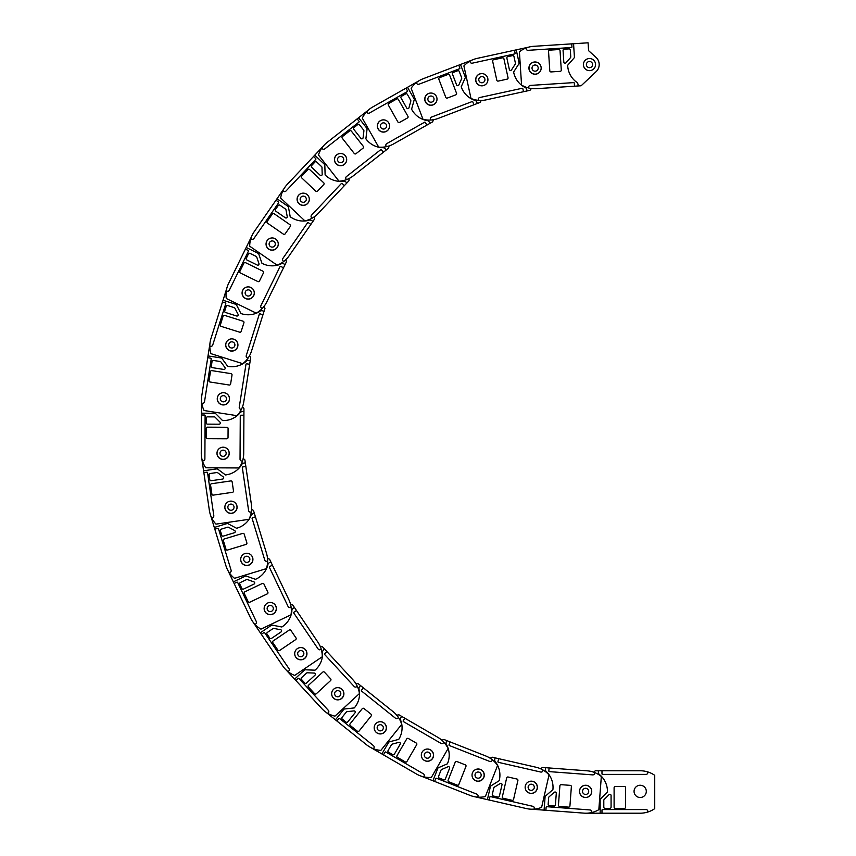 <?xml version="1.0" encoding="UTF-8"?>
<svg xmlns="http://www.w3.org/2000/svg" width="856" height="856" viewBox="0 0 856 856"><rect width="100%" height="100%" fill="white"/><g stroke="black" fill="none" stroke-linecap="round" stroke-linejoin="round"><path stroke-width="1.28" d="M595.316 770.764L593.625 772.166L595.316 770.764L598.344 770.764L598.344 771.973A3.392 3.392 0 0 0 600.163 775.108A21.828 21.828 0 0 1 607.428 792.11L600.163 799.376L600.163 813.2L586.617 813.2M598.344 770.764L640.181 770.764A25.466 25.466 0 0 1 654.733 775.333L654.733 808.631A25.466 25.466 0 0 1 647.821 812.023L647.821 811.381A1.819 1.819 0 0 0 646.002 809.562L602.592 809.562A0.61 0.61 0 0 0 601.982 810.172L601.982 813.2L600.163 813.2M647.821 812.023A25.466 25.466 0 0 1 640.181 813.2L601.982 813.2M601.982 770.764L601.982 773.792A0.61 0.61 0 0 0 602.592 774.402L646.002 774.402A1.819 1.819 0 0 0 647.821 772.583L647.821 771.941M605.021 808.353A1.209 1.209 0 0 1 603.801 807.133L603.801 800.36A1.209 1.209 0 0 1 604.154 799.504L609.012 794.657A1.209 1.209 0 0 1 611.077 795.513L611.077 807.133A1.209 1.209 0 0 1 609.868 808.353L605.021 808.353M615.325 808.353A1.209 1.209 0 0 1 614.105 807.133L614.105 787.734A1.209 1.209 0 0 1 615.325 786.525L624.42 786.525A1.209 1.209 0 0 1 625.629 787.734L625.629 807.133A1.209 1.209 0 0 1 624.42 808.353L615.325 808.353M640.181 785.252A6.12 6.12 0 0 1 646.301 791.372A6.12 6.12 0 0 1 640.181 797.503A6.12 6.12 0 0 1 634.061 791.372A6.12 6.12 0 0 1 640.181 785.252M588.703 791.372A3.092 3.092 0 0 1 585.622 794.464A3.092 3.092 0 0 1 582.529 791.372A3.092 3.092 0 0 1 585.622 788.28A3.092 3.092 0 0 1 588.703 791.372M591.678 791.372A6.067 6.067 0 0 0 585.622 785.316A6.067 6.067 0 0 0 579.555 791.372A6.067 6.067 0 0 0 585.622 797.439A6.067 6.067 0 0 0 591.678 791.372M542.426 767.458L540.575 768.763L542.426 767.458L545.454 767.682L545.358 768.891A3.392 3.392 0 0 0 546.941 772.155A21.828 21.828 0 0 1 552.901 789.66L545.122 796.358L544.084 810.14L531.619 809.198M545.454 767.682L587.163 770.817A25.466 25.466 0 0 1 601.329 776.467L598.836 809.68A25.466 25.466 0 0 1 591.689 812.547L591.731 811.895A1.819 1.819 0 0 0 590.052 809.947L546.77 806.694A0.61 0.61 0 0 0 546.117 807.251L545.893 810.279L544.084 810.14M591.689 812.547A25.466 25.466 0 0 1 583.985 813.136L545.893 810.279M549.081 767.96L548.846 770.978A0.61 0.61 0 0 0 549.413 771.63L592.694 774.883A1.819 1.819 0 0 0 594.642 773.203L594.695 772.561M549.285 805.667A1.209 1.209 0 0 1 548.161 804.362L548.675 797.61A1.209 1.209 0 0 1 549.092 796.786L554.292 792.314A1.209 1.209 0 0 1 556.293 793.319L555.416 804.908A1.209 1.209 0 0 1 554.121 806.031L549.285 805.667M559.557 806.438A1.209 1.209 0 0 1 558.444 805.143L559.899 785.797A1.209 1.209 0 0 1 561.194 784.674L570.267 785.359A1.209 1.209 0 0 1 571.38 786.653L569.925 805.999A1.209 1.209 0 0 1 568.63 807.122L559.557 806.438M586.071 785.273A6.12 6.12 0 0 1 591.721 791.832A6.12 6.12 0 0 1 585.162 797.482A6.12 6.12 0 0 1 579.512 790.912A6.12 6.12 0 0 1 586.071 785.273M534.294 787.52A3.092 3.092 0 0 1 530.977 790.366A3.092 3.092 0 0 1 528.131 787.049A3.092 3.092 0 0 1 531.437 784.203A3.092 3.092 0 0 1 534.294 787.52M537.258 787.734A6.067 6.067 0 0 0 531.662 781.239A6.067 6.067 0 0 0 525.167 786.825A6.067 6.067 0 0 0 530.752 793.33A6.067 6.067 0 0 0 537.258 787.734M492.147 757.186L490.124 758.202L492.147 757.186L495.1 757.86L494.832 759.037A3.392 3.392 0 0 0 495.902 762.503A21.828 21.828 0 0 1 499.187 780.704L490.488 786.161L487.396 799.632L475.219 796.84M495.1 757.86L535.877 767.201A25.466 25.466 0 0 1 549.038 774.894L541.602 807.358A25.466 25.466 0 0 1 534.112 809.123L534.251 808.492A1.819 1.819 0 0 0 532.892 806.32L490.574 796.626A0.61 0.61 0 0 0 489.846 797.086L489.172 800.039L487.396 799.632M534.112 809.123A25.466 25.466 0 0 1 526.397 808.567L489.172 800.039M498.652 758.673L497.967 761.626A0.61 0.61 0 0 0 498.427 762.354L540.735 772.037A1.819 1.819 0 0 0 542.918 770.678L543.057 770.047M493.206 795.984A1.209 1.209 0 0 1 492.296 794.529L493.816 787.927A1.209 1.209 0 0 1 494.351 787.178L500.161 783.529A1.209 1.209 0 0 1 501.99 784.824L499.39 796.155A1.209 1.209 0 0 1 497.935 797.064L493.206 795.984M503.253 798.284A1.209 1.209 0 0 1 502.344 796.829L506.677 777.922A1.209 1.209 0 0 1 508.132 777.013L516.992 779.046A1.209 1.209 0 0 1 517.901 780.49L513.568 799.408A1.209 1.209 0 0 1 512.123 800.317L503.253 798.284M532.646 781.325A6.12 6.12 0 0 1 537.247 788.654A6.12 6.12 0 0 1 529.907 793.255A6.12 6.12 0 0 1 525.306 785.926A6.12 6.12 0 0 1 532.646 781.325M481.104 775.803A3.092 3.092 0 0 1 477.402 778.125A3.092 3.092 0 0 1 475.08 774.423A3.092 3.092 0 0 1 478.782 772.091A3.092 3.092 0 0 1 481.104 775.803M484.004 776.467A6.067 6.067 0 0 0 479.446 769.202A6.067 6.067 0 0 0 472.18 773.76A6.067 6.067 0 0 0 476.739 781.014A6.067 6.067 0 0 0 484.004 776.467M443.964 739.498L441.814 740.205L443.964 739.498L446.789 740.611L446.34 741.745A3.392 3.392 0 0 0 446.885 745.319A21.828 21.828 0 0 1 447.41 763.809L437.994 767.907L432.933 780.768L421.302 776.189M446.789 740.611L485.705 755.944A25.466 25.466 0 0 1 497.571 765.521L485.363 796.519A25.466 25.466 0 0 1 477.691 797.139L477.926 796.54A1.819 1.819 0 0 0 476.899 794.175L436.517 778.265A0.61 0.61 0 0 0 435.736 778.607L434.623 781.432L432.933 780.768M477.691 797.139A25.466 25.466 0 0 1 470.158 795.427L434.623 781.432M450.17 741.949L449.058 744.763A0.61 0.61 0 0 0 449.4 745.555L489.793 761.466A1.819 1.819 0 0 0 492.147 760.438L492.382 759.839M439.214 778.029A1.209 1.209 0 0 1 438.54 776.456L441.011 770.154A1.209 1.209 0 0 1 441.664 769.49L447.956 766.751A1.209 1.209 0 0 1 449.56 768.313L445.302 779.12A1.209 1.209 0 0 1 443.729 779.805L439.214 778.029M448.812 781.806A1.209 1.209 0 0 1 448.127 780.233L455.232 762.182A1.209 1.209 0 0 1 456.804 761.498L465.268 764.836A1.209 1.209 0 0 1 465.953 766.409L458.837 784.46A1.209 1.209 0 0 1 457.265 785.145L448.812 781.806M480.398 769.426A6.12 6.12 0 0 1 483.854 777.366A6.12 6.12 0 0 1 475.915 780.822A6.12 6.12 0 0 1 472.459 772.882A6.12 6.12 0 0 1 480.398 769.426M430.268 756.255A3.092 3.092 0 0 1 426.256 757.999A3.092 3.092 0 0 1 424.512 753.997A3.092 3.092 0 0 1 428.524 752.253A3.092 3.092 0 0 1 430.268 756.255M433.029 757.346A6.067 6.067 0 0 0 429.616 749.482A6.067 6.067 0 0 0 421.751 752.906A6.067 6.067 0 0 0 425.165 760.77A6.067 6.067 0 0 0 433.029 757.346M398.971 714.824L396.735 715.188L398.971 714.824L401.603 716.344L400.993 717.392A3.392 3.392 0 0 0 400.993 721.009A21.828 21.828 0 0 1 398.746 739.37L388.817 742.002L381.894 753.965L371.087 747.705M401.603 716.344L437.791 737.316A25.466 25.466 0 0 1 448.084 748.561L431.381 777.376A25.466 25.466 0 0 1 423.699 776.852L424.03 776.285A1.819 1.819 0 0 0 423.367 773.803L385.81 752.039A0.61 0.61 0 0 0 384.986 752.253L383.467 754.874L381.894 753.965M423.699 776.852A25.466 25.466 0 0 1 416.508 774.027L383.467 754.874M404.749 718.163L403.23 720.784A0.61 0.61 0 0 0 403.444 721.619L441 743.383A1.819 1.819 0 0 0 443.483 742.719L443.804 742.163M388.517 752.199A1.209 1.209 0 0 1 388.078 750.541L391.47 744.688A1.209 1.209 0 0 1 392.209 744.121L398.843 742.355A1.209 1.209 0 0 1 400.201 744.142L394.37 754.19A1.209 1.209 0 0 1 392.711 754.639L388.517 752.199M397.43 757.367A1.209 1.209 0 0 1 396.991 755.709L406.718 738.931A1.209 1.209 0 0 1 408.376 738.493L416.251 743.051A1.209 1.209 0 0 1 416.69 744.709L406.953 761.487A1.209 1.209 0 0 1 405.305 761.936L397.43 757.367M430.525 749.856A6.12 6.12 0 0 1 432.751 758.223A6.12 6.12 0 0 1 424.383 760.449A6.12 6.12 0 0 1 422.158 752.082A6.12 6.12 0 0 1 430.525 749.856M382.921 729.333A3.092 3.092 0 0 1 378.694 730.457A3.092 3.092 0 0 1 377.571 726.241A3.092 3.092 0 0 1 381.797 725.118A3.092 3.092 0 0 1 382.921 729.333M385.489 730.831A6.067 6.067 0 0 0 383.285 722.539A6.067 6.067 0 0 0 375.003 724.743A6.067 6.067 0 0 0 377.207 733.036A6.067 6.067 0 0 0 385.489 730.831M358.183 683.687L355.914 683.719L358.183 683.687L360.547 685.581L359.788 686.523A3.392 3.392 0 0 0 359.252 690.107A21.828 21.828 0 0 1 354.288 707.923L344.069 709.046L335.434 719.832L325.687 712.021M360.547 685.581L393.193 711.732A25.466 25.466 0 0 1 401.689 724.39L380.867 750.391A25.466 25.466 0 0 1 373.355 748.711L373.762 748.208A1.819 1.819 0 0 0 373.473 745.651L339.597 718.516A0.61 0.61 0 0 0 338.751 718.612L336.847 720.977L335.434 719.832M373.355 748.711A25.466 25.466 0 0 1 366.657 744.848L336.847 720.977M363.383 687.85L361.489 690.225A0.61 0.61 0 0 0 361.585 691.07L395.461 718.216A1.819 1.819 0 0 0 398.019 717.927L398.425 717.424M342.25 719.083A1.209 1.209 0 0 1 342.058 717.382L346.295 712.096A1.209 1.209 0 0 1 347.108 711.646L353.924 710.897A1.209 1.209 0 0 1 355.005 712.855L347.739 721.929A1.209 1.209 0 0 1 346.038 722.111L342.25 719.083M350.297 725.524A1.209 1.209 0 0 1 350.104 723.823L362.238 708.682A1.209 1.209 0 0 1 363.939 708.49L371.033 714.182A1.209 1.209 0 0 1 371.226 715.884L359.092 731.024A1.209 1.209 0 0 1 357.391 731.217L350.297 725.524M384.13 723.042A6.12 6.12 0 0 1 385.082 731.645A6.12 6.12 0 0 1 376.48 732.597A6.12 6.12 0 0 1 375.527 723.994A6.12 6.12 0 0 1 384.13 723.042M340.132 695.639A3.092 3.092 0 0 1 335.787 696.121A3.092 3.092 0 0 1 335.306 691.776A3.092 3.092 0 0 1 339.661 691.295A3.092 3.092 0 0 1 340.132 695.639M342.454 697.501A6.067 6.067 0 0 0 341.512 688.973A6.067 6.067 0 0 0 332.995 689.915A6.067 6.067 0 0 0 333.936 698.442A6.067 6.067 0 0 0 342.454 697.501M322.498 646.804L320.251 646.494L322.498 646.804L324.552 649.03L323.664 649.854A3.392 3.392 0 0 0 322.594 653.31A21.828 21.828 0 0 1 315.019 670.184L304.757 669.767L294.603 679.14L286.129 669.959M324.552 649.03L352.918 679.771A25.466 25.466 0 0 1 359.434 693.563L334.953 716.14A25.466 25.466 0 0 1 327.773 713.369L328.255 712.93A1.819 1.819 0 0 0 328.351 710.362L298.915 678.455A0.61 0.61 0 0 0 298.059 678.423L295.834 680.477L294.603 679.14M327.773 713.369A25.466 25.466 0 0 1 321.738 708.543L295.834 680.477M327.024 651.705L324.799 653.759A0.61 0.61 0 0 0 324.756 654.615L354.191 686.512A1.819 1.819 0 0 0 356.77 686.619L357.241 686.18M301.451 679.418A1.209 1.209 0 0 1 301.526 677.706L306.502 673.116A1.209 1.209 0 0 1 307.368 672.795L314.227 673.062A1.209 1.209 0 0 1 314.997 675.17L306.459 683.056A1.209 1.209 0 0 1 304.747 682.981L301.451 679.418M308.438 686.994A1.209 1.209 0 0 1 308.513 685.282L322.765 672.12A1.209 1.209 0 0 1 324.478 672.195L330.651 678.872A1.209 1.209 0 0 1 330.577 680.584L316.324 693.745A1.209 1.209 0 0 1 314.612 693.67L308.438 686.994M342.272 689.594A6.12 6.12 0 0 1 341.929 698.25A6.12 6.12 0 0 1 333.273 697.897A6.12 6.12 0 0 1 333.626 689.251A6.12 6.12 0 0 1 342.272 689.594M302.874 655.921A3.092 3.092 0 0 1 298.498 655.75A3.092 3.092 0 0 1 298.68 651.373A3.092 3.092 0 0 1 303.045 651.555A3.092 3.092 0 0 1 302.874 655.921M304.886 658.103A6.067 6.067 0 0 0 305.228 649.533A6.067 6.067 0 0 0 296.658 649.19A6.067 6.067 0 0 0 296.315 657.761A6.067 6.067 0 0 0 304.886 658.103M292.731 604.989L290.559 604.357L292.731 604.989L294.432 607.503L293.426 608.188A3.392 3.392 0 0 0 291.853 611.441A21.828 21.828 0 0 1 281.849 626.999L271.759 625.051L260.31 632.798L253.312 622.462M294.432 607.503L317.886 642.139A25.466 25.466 0 0 1 322.263 656.755L294.689 675.427A25.466 25.466 0 0 1 288.001 671.607L288.536 671.243A1.819 1.819 0 0 0 289.018 668.718L264.686 632.766A0.61 0.61 0 0 0 263.841 632.605L261.337 634.307L260.31 632.798M288.001 671.607A25.466 25.466 0 0 1 282.748 665.936L261.337 634.307M296.476 610.521L293.961 612.211A0.61 0.61 0 0 0 293.801 613.057L318.132 648.998A1.819 1.819 0 0 0 320.658 649.49L321.193 649.126M267.051 634.103A1.209 1.209 0 0 1 267.372 632.413L272.978 628.614A1.209 1.209 0 0 1 273.888 628.432L280.629 629.727A1.209 1.209 0 0 1 281.078 631.921L271.448 638.437A1.209 1.209 0 0 1 269.768 638.116L267.051 634.103M272.829 642.631A1.209 1.209 0 0 1 273.15 640.951L289.21 630.07A1.209 1.209 0 0 1 290.901 630.401L295.994 637.923A1.209 1.209 0 0 1 295.673 639.614L279.612 650.485A1.209 1.209 0 0 1 277.922 650.164L272.829 642.631M305.892 650.26A6.12 6.12 0 0 1 304.255 658.767A6.12 6.12 0 0 1 295.748 657.13A6.12 6.12 0 0 1 297.385 648.623A6.12 6.12 0 0 1 305.892 650.26M271.962 611.077A3.092 3.092 0 0 1 267.671 610.253A3.092 3.092 0 0 1 268.495 605.962A3.092 3.092 0 0 1 272.786 606.786A3.092 3.092 0 0 1 271.962 611.077M273.631 613.538A6.067 6.067 0 0 0 275.247 605.117A6.067 6.067 0 0 0 266.826 603.501A6.067 6.067 0 0 0 265.21 611.912A6.067 6.067 0 0 0 273.631 613.538M269.554 559.203L267.5 558.251L269.554 559.203L270.86 561.943L269.768 562.467A3.392 3.392 0 0 0 267.725 565.452A21.828 21.828 0 0 1 255.495 579.33L245.822 575.906L233.346 581.855L227.964 570.577M270.86 561.943L288.868 599.703A25.466 25.466 0 0 1 291.008 614.801L260.952 629.139A25.466 25.466 0 0 1 254.917 624.356L255.495 624.077A1.819 1.819 0 0 0 256.351 621.659L237.668 582.476A0.61 0.61 0 0 0 236.855 582.187L234.127 583.492L233.346 581.855M254.917 624.356A25.466 25.466 0 0 1 250.562 617.968L234.127 583.492M272.422 565.228L269.694 566.533A0.61 0.61 0 0 0 269.405 567.335L288.098 606.519A1.819 1.819 0 0 0 290.516 607.375L291.104 607.097M239.808 584.145A1.209 1.209 0 0 1 240.376 582.529L246.496 579.608A1.209 1.209 0 0 1 247.416 579.566L253.89 581.855A1.209 1.209 0 0 1 253.997 584.092L243.511 589.088A1.209 1.209 0 0 1 241.895 588.521L239.808 584.145M244.249 593.443A1.209 1.209 0 0 1 244.816 591.828L262.321 583.482A1.209 1.209 0 0 1 263.948 584.049L267.853 592.256A1.209 1.209 0 0 1 267.286 593.871L249.77 602.228A1.209 1.209 0 0 1 248.154 601.65L244.249 593.443M275.793 605.941A6.12 6.12 0 0 1 272.904 614.094A6.12 6.12 0 0 1 264.739 611.205A6.12 6.12 0 0 1 267.628 603.041A6.12 6.12 0 0 1 275.793 605.941M248.112 562.114A3.092 3.092 0 0 1 243.981 560.659A3.092 3.092 0 0 1 245.447 556.539A3.092 3.092 0 0 1 249.567 557.994A3.092 3.092 0 0 1 248.112 562.114M249.385 564.8A6.067 6.067 0 0 0 252.253 556.721A6.067 6.067 0 0 0 244.163 553.853A6.067 6.067 0 0 0 241.306 561.932A6.067 6.067 0 0 0 249.385 564.8M253.483 510.465L251.589 509.213L253.483 510.465L254.371 513.365L253.205 513.718A3.392 3.392 0 0 0 250.733 516.371A21.828 21.828 0 0 1 236.577 528.27L227.514 523.433L214.289 527.446L210.662 515.494M254.371 513.365L266.526 553.393A25.466 25.466 0 0 1 266.387 568.641L234.523 578.324A25.466 25.466 0 0 1 229.269 572.696L229.879 572.514A1.819 1.819 0 0 0 231.099 570.246L218.473 528.708A0.61 0.61 0 0 0 217.724 528.302L214.824 529.19L214.289 527.446M229.269 572.696A25.466 25.466 0 0 1 225.92 565.73L214.824 529.19M255.42 516.853L252.52 517.73A0.61 0.61 0 0 0 252.124 518.49L264.739 560.017A1.819 1.819 0 0 0 267.008 561.236L267.628 561.044M220.345 530.677A1.209 1.209 0 0 1 221.148 529.168L227.632 527.2A1.209 1.209 0 0 1 228.552 527.285L234.608 530.517A1.209 1.209 0 0 1 234.384 532.742L223.266 536.124A1.209 1.209 0 0 1 221.747 535.321L220.345 530.677M223.341 540.543A1.209 1.209 0 0 1 224.144 539.023L242.708 533.384A1.209 1.209 0 0 1 244.217 534.197L246.86 542.897A1.209 1.209 0 0 1 246.057 544.405L227.493 550.044A1.209 1.209 0 0 1 225.984 549.242L223.341 540.543M252.659 557.609A6.12 6.12 0 0 1 248.582 565.249A6.12 6.12 0 0 1 240.943 561.162A6.12 6.12 0 0 1 245.03 553.532A6.12 6.12 0 0 1 252.659 557.609M231.848 510.144A3.092 3.092 0 0 1 227.985 508.079A3.092 3.092 0 0 1 230.05 504.227A3.092 3.092 0 0 1 233.902 506.281A3.092 3.092 0 0 1 231.848 510.144M232.704 512.979A6.067 6.067 0 0 0 236.748 505.415A6.067 6.067 0 0 0 229.183 501.381A6.067 6.067 0 0 0 225.139 508.945A6.067 6.067 0 0 0 232.704 512.979M244.88 459.875L243.2 458.356L244.88 459.875L245.319 462.871L244.121 463.053A3.392 3.392 0 0 0 241.285 465.3A21.828 21.828 0 0 1 225.503 474.941L217.264 468.81L203.589 470.8L201.791 458.442M245.319 462.871L251.364 504.27A25.466 25.466 0 0 1 248.946 519.325L215.99 524.129A25.466 25.466 0 0 1 211.625 517.784L212.267 517.687A1.819 1.819 0 0 0 213.807 515.633L207.537 472.673A0.61 0.61 0 0 0 206.852 472.159L203.856 472.598L203.589 470.8M211.625 517.784A25.466 25.466 0 0 1 209.367 510.39L203.856 472.598M245.843 466.477L242.847 466.916A0.61 0.61 0 0 0 242.334 467.601L248.604 510.55A1.819 1.819 0 0 0 250.658 512.091L251.3 511.995M209.089 474.898A1.209 1.209 0 0 1 210.116 473.529L216.814 472.544A1.209 1.209 0 0 1 217.713 472.78L223.213 476.878A1.209 1.209 0 0 1 222.667 479.05L211.165 480.73A1.209 1.209 0 0 1 209.795 479.702L209.089 474.898M210.576 485.095A1.209 1.209 0 0 1 211.603 483.726L230.799 480.922A1.209 1.209 0 0 1 232.169 481.949L233.485 490.948A1.209 1.209 0 0 1 232.458 492.318L213.262 495.121A1.209 1.209 0 0 1 211.892 494.094L210.576 485.095M237.026 506.356A6.12 6.12 0 0 1 231.848 513.3A6.12 6.12 0 0 1 224.903 508.132A6.12 6.12 0 0 1 230.082 501.188A6.12 6.12 0 0 1 237.026 506.356M223.534 456.312A3.092 3.092 0 0 1 220.024 453.701A3.092 3.092 0 0 1 222.635 450.192A3.092 3.092 0 0 1 226.144 452.803A3.092 3.092 0 0 1 223.534 456.312M223.962 459.255A6.067 6.067 0 0 0 229.087 452.375A6.067 6.067 0 0 0 222.207 447.26A6.067 6.067 0 0 0 217.092 454.129A6.067 6.067 0 0 0 223.962 459.255M243.939 408.569L242.505 406.814L243.939 408.569L243.928 411.597L242.719 411.586A3.392 3.392 0 0 0 239.573 413.395A21.828 21.828 0 0 1 222.528 420.564L215.305 413.266L201.481 413.191L201.545 400.704M243.928 411.597L243.703 453.423A25.466 25.466 0 0 1 239.07 467.954L205.761 467.783A25.466 25.466 0 0 1 202.401 460.849L203.054 460.849A1.819 1.819 0 0 0 204.884 459.041L205.108 415.642A0.61 0.61 0 0 0 204.498 415.032L201.47 415.01L201.481 413.191M202.401 460.849A25.466 25.466 0 0 1 201.267 453.209L201.47 415.01M243.906 415.235L240.878 415.214A0.61 0.61 0 0 0 240.269 415.823L240.044 459.233A1.819 1.819 0 0 0 241.852 461.052L242.494 461.063M206.307 418.07A1.209 1.209 0 0 1 207.526 416.861L214.3 416.893A1.209 1.209 0 0 1 215.156 417.257L219.981 422.136A1.209 1.209 0 0 1 219.104 424.202L207.484 424.137A1.209 1.209 0 0 1 206.285 422.918L206.307 418.07M206.253 428.375A1.209 1.209 0 0 1 207.473 427.165L226.872 427.272A1.209 1.209 0 0 1 228.081 428.492L228.028 437.587A1.209 1.209 0 0 1 226.808 438.786L207.409 438.689A1.209 1.209 0 0 1 206.2 437.47L206.253 428.375M229.215 453.348A6.12 6.12 0 0 1 223.063 459.447A6.12 6.12 0 0 1 216.975 453.284A6.12 6.12 0 0 1 223.127 447.196A6.12 6.12 0 0 1 229.215 453.348M223.363 401.849A3.092 3.092 0 0 1 220.292 398.746A3.092 3.092 0 0 1 223.395 395.665A3.092 3.092 0 0 1 226.476 398.778A3.092 3.092 0 0 1 223.363 401.849M223.352 404.824A6.067 6.067 0 0 0 229.44 398.789A6.067 6.067 0 0 0 223.416 392.701A6.067 6.067 0 0 0 217.317 398.725A6.067 6.067 0 0 0 223.352 404.824M250.69 357.69L249.524 355.743L250.69 357.69L250.22 360.686L249.021 360.494A3.392 3.392 0 0 0 245.64 361.81A21.828 21.828 0 0 1 227.717 366.357L221.661 358.054L208.008 355.914L209.945 343.577M250.22 360.686L243.746 402.01A25.466 25.466 0 0 1 236.984 415.684L204.081 410.527A25.466 25.466 0 0 1 201.791 403.176L202.433 403.272A1.819 1.819 0 0 0 204.509 401.764L211.229 358.878A0.61 0.61 0 0 0 210.726 358.183L207.73 357.712L208.008 355.914M201.791 403.176A25.466 25.466 0 0 1 201.823 395.451L207.73 357.712M249.652 364.281L246.656 363.811A0.61 0.61 0 0 0 245.972 364.314L239.252 407.199A1.819 1.819 0 0 0 240.771 409.275L241.403 409.382M212.053 361.457A1.209 1.209 0 0 1 213.433 360.451L220.131 361.5A1.209 1.209 0 0 1 220.923 361.981L224.957 367.524A1.209 1.209 0 0 1 223.791 369.439L212.309 367.641A1.209 1.209 0 0 1 211.304 366.25L212.053 361.457M210.458 371.643A1.209 1.209 0 0 1 211.839 370.627L231.013 373.633A1.209 1.209 0 0 1 232.019 375.014L230.606 384.002A1.209 1.209 0 0 1 229.226 385.018L210.062 382.011A1.209 1.209 0 0 1 209.046 380.631L210.458 371.643M229.429 399.773A6.12 6.12 0 0 1 222.432 404.877A6.12 6.12 0 0 1 217.328 397.88A6.12 6.12 0 0 1 224.326 392.776A6.12 6.12 0 0 1 229.429 399.773M231.345 347.975A3.092 3.092 0 0 1 228.766 344.444A3.092 3.092 0 0 1 232.297 341.865A3.092 3.092 0 0 1 234.876 345.396A3.092 3.092 0 0 1 231.345 347.975M230.885 350.906A6.067 6.067 0 0 0 237.808 345.856A6.067 6.067 0 0 0 232.757 338.933A6.067 6.067 0 0 0 225.834 343.984A6.067 6.067 0 0 0 230.885 350.906M264.964 308.395L264.108 306.298L264.964 308.395L264.055 311.284L262.888 310.921A3.392 3.392 0 0 0 259.357 311.712A21.828 21.828 0 0 1 240.953 313.531L236.213 304.415L223.031 300.263L226.786 288.344M264.055 311.284L251.471 351.185A25.466 25.466 0 0 1 242.74 363.682L210.972 353.667A25.466 25.466 0 0 1 209.816 346.059L210.437 346.252A1.819 1.819 0 0 0 212.716 345.064L225.77 303.666A0.61 0.61 0 0 0 225.374 302.906L222.485 301.997L223.031 300.263M209.816 346.059A25.466 25.466 0 0 1 210.993 338.42L222.485 301.997M262.953 314.762L260.064 313.842A0.61 0.61 0 0 0 259.304 314.238L246.25 355.636A1.819 1.819 0 0 0 247.438 357.926L248.058 358.118M226.198 306.341A1.209 1.209 0 0 1 227.717 305.56L234.18 307.593A1.209 1.209 0 0 1 234.886 308.192L238.054 314.27A1.209 1.209 0 0 1 236.62 315.992L225.535 312.494A1.209 1.209 0 0 1 224.743 310.974L226.198 306.341M223.095 316.174A1.209 1.209 0 0 1 224.614 315.382L243.125 321.214A1.209 1.209 0 0 1 243.917 322.733L241.178 331.411A1.209 1.209 0 0 1 239.659 332.203L221.158 326.371A1.209 1.209 0 0 1 220.367 324.852L223.095 316.174M237.647 346.83A6.12 6.12 0 0 1 229.975 350.821A6.12 6.12 0 0 1 225.973 343.149A6.12 6.12 0 0 1 233.656 339.147A6.12 6.12 0 0 1 237.647 346.83M247.288 295.898A3.092 3.092 0 0 1 245.276 292.024A3.092 3.092 0 0 1 249.15 290.002A3.092 3.092 0 0 1 251.172 293.875A3.092 3.092 0 0 1 247.288 295.898M246.4 298.733A6.067 6.067 0 0 0 253.997 294.774A6.067 6.067 0 0 0 250.038 287.167A6.067 6.067 0 0 0 242.441 291.126A6.067 6.067 0 0 0 246.4 298.733M286.45 261.797L285.915 259.593L286.45 261.797L285.112 264.515L284.021 263.98A3.392 3.392 0 0 0 280.415 264.236A21.828 21.828 0 0 1 261.947 263.274L258.619 253.558L246.207 247.48L251.696 236.256M285.112 264.515L266.708 302.082A25.466 25.466 0 0 1 256.212 313.135L226.294 298.487A25.466 25.466 0 0 1 226.294 290.783L226.872 291.072A1.819 1.819 0 0 0 229.312 290.238L248.401 251.257A0.61 0.61 0 0 0 248.122 250.444L245.405 249.107L246.207 247.48M226.294 290.783A25.466 25.466 0 0 1 228.606 283.411L245.405 249.107M283.518 267.778L280.789 266.451A0.61 0.61 0 0 0 279.976 266.73L260.887 305.71A1.819 1.819 0 0 0 261.711 308.139L262.3 308.428M248.422 253.965A1.209 1.209 0 0 1 250.048 253.408L256.126 256.393A1.209 1.209 0 0 1 256.747 257.089L258.961 263.573A1.209 1.209 0 0 1 257.281 265.06L246.849 259.946A1.209 1.209 0 0 1 246.293 258.319L248.422 253.965M243.896 263.22A1.209 1.209 0 0 1 245.512 262.664L262.931 271.202A1.209 1.209 0 0 1 263.488 272.829L259.486 280.993A1.209 1.209 0 0 1 257.87 281.549L240.45 273.011A1.209 1.209 0 0 1 239.894 271.384L243.896 263.22M253.697 295.705A6.12 6.12 0 0 1 245.501 298.509A6.12 6.12 0 0 1 242.697 290.323A6.12 6.12 0 0 1 250.894 287.509A6.12 6.12 0 0 1 253.697 295.705M270.838 246.796A3.092 3.092 0 0 1 269.426 242.655A3.092 3.092 0 0 1 273.567 241.242A3.092 3.092 0 0 1 274.979 245.372A3.092 3.092 0 0 1 270.838 246.796M269.533 249.46A6.067 6.067 0 0 0 277.644 246.678A6.067 6.067 0 0 0 274.872 238.567A6.067 6.067 0 0 0 266.762 241.349A6.067 6.067 0 0 0 269.533 249.46M314.655 218.922L314.462 216.664L314.655 218.922L312.932 221.415L311.937 220.73A3.392 3.392 0 0 0 308.331 220.441A21.828 21.828 0 0 1 290.205 216.729L288.376 206.628L277.012 198.752L284.117 188.481M312.932 221.415L289.125 255.805A25.466 25.466 0 0 1 277.087 265.167L249.706 246.207A25.466 25.466 0 0 1 250.851 238.599L251.375 238.963A1.819 1.819 0 0 0 253.911 238.503L278.617 202.819A0.61 0.61 0 0 0 278.468 201.973L275.974 200.251L277.012 198.752M250.851 238.599A25.466 25.466 0 0 1 254.232 231.644L275.974 200.251M310.867 224.411L308.374 222.678A0.61 0.61 0 0 0 307.529 222.838L282.812 258.523A1.819 1.819 0 0 0 283.272 261.048L283.807 261.422M278.232 205.504A1.209 1.209 0 0 1 279.923 205.194L285.487 209.046A1.209 1.209 0 0 1 285.99 209.827L287.22 216.579A1.209 1.209 0 0 1 285.337 217.788L275.782 211.175A1.209 1.209 0 0 1 275.471 209.485L278.232 205.504M272.369 213.979A1.209 1.209 0 0 1 274.059 213.668L290.002 224.711A1.209 1.209 0 0 1 290.312 226.401L285.134 233.881A1.209 1.209 0 0 1 283.443 234.18L267.5 223.138A1.209 1.209 0 0 1 267.19 221.447L272.369 213.979M277.205 247.555A6.12 6.12 0 0 1 268.688 249.107A6.12 6.12 0 0 1 267.136 240.59A6.12 6.12 0 0 1 275.664 239.038A6.12 6.12 0 0 1 277.205 247.555M301.473 201.759A3.092 3.092 0 0 1 300.691 197.458A3.092 3.092 0 0 1 304.993 196.677A3.092 3.092 0 0 1 305.774 200.978A3.092 3.092 0 0 1 301.473 201.759M299.782 204.199A6.067 6.067 0 0 0 308.224 202.669A6.067 6.067 0 0 0 306.683 194.237A6.067 6.067 0 0 0 298.252 195.767A6.067 6.067 0 0 0 299.782 204.199M348.97 180.755L349.109 178.497L348.97 180.755L346.883 182.959L346.006 182.135A3.392 3.392 0 0 0 342.475 181.311A21.828 21.828 0 0 1 325.12 174.924L324.809 164.662L314.751 155.182L323.322 146.087M346.883 182.959L318.197 213.411A25.466 25.466 0 0 1 304.897 220.869L280.661 198.025A25.466 25.466 0 0 1 282.929 190.663L283.4 191.113A1.819 1.819 0 0 0 285.968 191.038L315.736 159.441A0.61 0.61 0 0 0 315.714 158.585L313.51 156.509L314.751 155.182M282.929 190.663A25.466 25.466 0 0 1 287.316 184.308L313.51 156.509M344.39 185.613L342.186 183.537A0.61 0.61 0 0 0 341.33 183.559L311.563 215.145A1.819 1.819 0 0 0 311.638 217.724L312.108 218.162M314.955 162.041A1.209 1.209 0 0 1 316.677 161.987L321.599 166.631A1.209 1.209 0 0 1 321.984 167.476L322.188 174.335A1.209 1.209 0 0 1 320.144 175.255L311.68 167.284A1.209 1.209 0 0 1 311.627 165.572L314.955 162.041M307.893 169.541A1.209 1.209 0 0 1 309.605 169.488L323.718 182.799A1.209 1.209 0 0 1 323.771 184.511L317.533 191.123A1.209 1.209 0 0 1 315.821 191.177L301.708 177.877A1.209 1.209 0 0 1 301.654 176.154L307.893 169.541M307.657 203.471A6.12 6.12 0 0 1 299.001 203.728A6.12 6.12 0 0 1 298.744 195.072A6.12 6.12 0 0 1 307.4 194.815A6.12 6.12 0 0 1 307.657 203.471M338.495 161.816A3.092 3.092 0 0 1 338.366 157.44A3.092 3.092 0 0 1 342.742 157.311A3.092 3.092 0 0 1 342.871 161.688A3.092 3.092 0 0 1 338.495 161.816M336.462 163.978A6.067 6.067 0 0 0 345.032 163.721A6.067 6.067 0 0 0 344.775 155.15A6.067 6.067 0 0 0 336.205 155.407A6.067 6.067 0 0 0 336.462 163.978M388.592 148.152L389.073 145.937L388.592 148.152L386.206 150.025L385.457 149.062A3.392 3.392 0 0 0 382.097 147.724A21.828 21.828 0 0 1 365.887 138.822L367.117 128.625L358.589 117.743L368.422 110.039M386.206 150.025L353.293 175.833A25.466 25.466 0 0 1 339.019 181.215L318.475 155.011A25.466 25.466 0 0 1 321.813 148.067L322.22 148.58A1.819 1.819 0 0 0 324.766 148.891L358.932 122.108A0.61 0.61 0 0 0 359.028 121.252L357.155 118.866L358.589 117.743M321.813 148.067A25.466 25.466 0 0 1 327.11 142.438L357.155 118.866M383.349 152.261L381.476 149.875A0.61 0.61 0 0 0 380.62 149.779L346.466 176.561A1.819 1.819 0 0 0 346.156 179.118L346.552 179.621M357.765 124.559A1.209 1.209 0 0 1 359.466 124.762L363.65 130.091A1.209 1.209 0 0 1 363.896 130.989L363.072 137.795A1.209 1.209 0 0 1 360.922 138.394L353.742 129.256A1.209 1.209 0 0 1 353.956 127.544L357.765 124.559M349.655 130.915A1.209 1.209 0 0 1 351.356 131.118L363.329 146.387A1.209 1.209 0 0 1 363.126 148.088L355.968 153.706A1.209 1.209 0 0 1 354.266 153.492L342.293 138.233A1.209 1.209 0 0 1 342.496 136.521L349.655 130.915M344.347 164.427A6.12 6.12 0 0 1 335.755 163.389A6.12 6.12 0 0 1 336.793 154.797A6.12 6.12 0 0 1 345.385 155.835A6.12 6.12 0 0 1 344.347 164.427M381.07 127.854A3.092 3.092 0 0 1 381.605 123.51A3.092 3.092 0 0 1 385.938 124.034A3.092 3.092 0 0 1 385.414 128.379A3.092 3.092 0 0 1 381.07 127.854M378.737 129.684A6.067 6.067 0 0 0 387.244 130.711A6.067 6.067 0 0 0 388.282 122.205A6.067 6.067 0 0 0 379.764 121.178A6.067 6.067 0 0 0 378.737 129.684M432.655 121.83L433.457 119.712L432.655 121.83L430.012 123.328L429.412 122.269A3.392 3.392 0 0 0 426.288 120.439A21.828 21.828 0 0 1 411.597 109.215L414.336 99.317L407.531 87.291L418.402 81.138M430.012 123.328L393.61 143.926A25.466 25.466 0 0 1 378.694 147.114L362.291 118.128A25.466 25.466 0 0 1 366.635 111.772L366.957 112.329A1.819 1.819 0 0 0 369.439 113.024L407.21 91.646A0.61 0.61 0 0 0 407.445 90.822L405.947 88.179L407.531 87.291M366.635 111.772A25.466 25.466 0 0 1 372.713 106.989L405.947 88.179M426.844 125.115L425.357 122.483A0.61 0.61 0 0 0 424.533 122.248L386.752 143.626A1.819 1.819 0 0 0 386.067 146.109L386.377 146.665M405.701 93.893A1.209 1.209 0 0 1 407.349 94.353L410.687 100.248A1.209 1.209 0 0 1 410.805 101.169L408.965 107.781A1.209 1.209 0 0 1 406.739 108.049L401.025 97.937A1.209 1.209 0 0 1 401.475 96.289L405.701 93.893M396.735 98.975A1.209 1.209 0 0 1 398.382 99.424L407.938 116.309A1.209 1.209 0 0 1 407.477 117.968L399.559 122.44A1.209 1.209 0 0 1 397.912 121.991L388.356 105.106A1.209 1.209 0 0 1 388.817 103.448L396.735 98.975M386.473 131.31A6.12 6.12 0 0 1 378.127 128.999A6.12 6.12 0 0 1 380.439 120.653A6.12 6.12 0 0 1 388.785 122.964A6.12 6.12 0 0 1 386.473 131.31M428.257 100.644A3.092 3.092 0 0 1 429.423 96.428A3.092 3.092 0 0 1 433.639 97.595A3.092 3.092 0 0 1 432.462 101.811A3.092 3.092 0 0 1 428.257 100.644M425.667 102.099A6.067 6.067 0 0 0 433.928 104.389A6.067 6.067 0 0 0 436.218 96.129A6.067 6.067 0 0 0 427.957 93.839A6.067 6.067 0 0 0 425.667 102.099M480.152 102.399L481.265 100.43L480.152 102.399L477.316 103.48L476.888 102.346A3.392 3.392 0 0 0 474.064 100.077A21.828 21.828 0 0 1 461.213 86.777L465.407 77.404L460.475 64.489L472.148 60.027M477.316 103.48L438.24 118.406A25.466 25.466 0 0 1 423.014 119.326L411.137 88.222A25.466 25.466 0 0 1 416.38 82.583L416.615 83.182A1.819 1.819 0 0 0 418.959 84.23L459.512 68.748A0.61 0.61 0 0 0 459.865 67.966L458.784 65.142L460.475 64.489M416.38 82.583A25.466 25.466 0 0 1 423.099 78.763L458.784 65.142M473.924 104.785L472.833 101.95A0.61 0.61 0 0 0 472.052 101.597L431.51 117.079A1.819 1.819 0 0 0 430.45 119.433L430.686 120.033M457.682 70.748A1.209 1.209 0 0 1 459.244 71.444L461.662 77.778A1.209 1.209 0 0 1 461.63 78.698L458.837 84.969A1.209 1.209 0 0 1 456.59 84.904L452.45 74.044A1.209 1.209 0 0 1 453.145 72.482L457.682 70.748M448.052 74.429A1.209 1.209 0 0 1 449.614 75.125L456.537 93.251A1.209 1.209 0 0 1 455.841 94.813L447.346 98.055A1.209 1.209 0 0 1 445.773 97.359L438.861 79.234A1.209 1.209 0 0 1 439.556 77.671L448.052 74.429M433.072 104.871A6.12 6.12 0 0 1 425.165 101.329A6.12 6.12 0 0 1 428.706 93.432A6.12 6.12 0 0 1 436.603 96.963A6.12 6.12 0 0 1 433.072 104.871M478.975 80.785A3.092 3.092 0 0 1 480.751 76.794A3.092 3.092 0 0 1 484.742 78.581A3.092 3.092 0 0 1 482.966 82.572A3.092 3.092 0 0 1 478.975 80.785M476.193 81.844A6.067 6.067 0 0 0 484.025 85.354A6.067 6.067 0 0 0 487.524 77.522A6.067 6.067 0 0 0 479.692 74.023A6.067 6.067 0 0 0 476.193 81.844M530.014 90.287L531.415 88.51L530.014 90.287L527.061 90.939L526.804 89.752A3.392 3.392 0 0 0 524.354 87.077A21.828 21.828 0 0 1 513.632 72.011L519.185 63.365L516.243 49.862L528.441 47.198M527.061 90.939L486.187 99.852A25.466 25.466 0 0 1 471.003 98.483L463.899 65.944A25.466 25.466 0 0 1 469.933 61.161L470.072 61.793A1.819 1.819 0 0 0 472.234 63.184L514.649 53.928A0.61 0.61 0 0 0 515.109 53.211L514.467 50.247L516.243 49.862M469.933 61.161A25.466 25.466 0 0 1 477.145 58.39L514.467 50.247M523.508 91.71L522.856 88.746A0.61 0.61 0 0 0 522.139 88.286L479.724 97.531A1.819 1.819 0 0 0 478.333 99.703L478.472 100.334M512.53 55.629A1.209 1.209 0 0 1 513.975 56.56L515.419 63.173A1.209 1.209 0 0 1 515.259 64.093L511.546 69.86A1.209 1.209 0 0 1 509.341 69.464L506.87 58.112A1.209 1.209 0 0 1 507.801 56.667L512.53 55.629M502.461 57.834A1.209 1.209 0 0 1 503.906 58.754L508.036 77.714A1.209 1.209 0 0 1 507.116 79.148L498.235 81.095A1.209 1.209 0 0 1 496.79 80.164L492.649 61.215A1.209 1.209 0 0 1 493.58 59.77L502.461 57.834M483.105 85.696A6.12 6.12 0 0 1 475.818 81.01A6.12 6.12 0 0 1 480.494 73.723A6.12 6.12 0 0 1 487.781 78.41A6.12 6.12 0 0 1 483.105 85.696M532.09 68.748A3.092 3.092 0 0 1 534.444 65.067A3.092 3.092 0 0 1 538.124 67.431A3.092 3.092 0 0 1 535.76 71.112A3.092 3.092 0 0 1 532.09 68.748M529.179 69.379A6.067 6.067 0 0 0 536.402 74.012A6.067 6.067 0 0 0 541.024 66.789A6.067 6.067 0 0 0 533.812 62.167A6.067 6.067 0 0 0 529.179 69.379M596.011 57.395L588.586 50.665L596.011 57.395A9.705 9.705 0 0 1 596.14 71.637L581.138 85.771L596.14 71.637M581.138 85.771L536.37 88.671A25.466 25.466 0 0 1 521.561 85.054L519.41 51.82A25.466 25.466 0 0 1 526.087 47.979L526.13 48.632A1.819 1.819 0 0 0 528.056 50.322L571.38 47.529A0.61 0.61 0 0 0 571.936 46.877L571.744 43.859L588.083 42.8L588.586 50.665M526.087 47.979A25.466 25.466 0 0 1 533.63 46.32L571.744 43.859M574.483 86.21L574.29 83.182A0.61 0.61 0 0 0 573.648 82.615L530.324 85.418A1.819 1.819 0 0 0 528.634 87.344L528.676 87.997M569.037 48.888A1.209 1.209 0 0 1 570.321 50.023L570.759 56.785A1.209 1.209 0 0 1 570.46 57.662L565.934 62.809A1.209 1.209 0 0 1 563.815 62.092L563.066 50.493A1.209 1.209 0 0 1 564.19 49.209L569.037 48.888M558.754 49.552A1.209 1.209 0 0 1 560.038 50.686L561.29 70.053A1.209 1.209 0 0 1 560.156 71.337L551.082 71.925A1.209 1.209 0 0 1 549.798 70.791L548.546 51.435A1.209 1.209 0 0 1 549.67 50.14L558.754 49.552M535.439 74.215A6.12 6.12 0 0 1 528.933 68.491A6.12 6.12 0 0 1 534.647 61.985A6.12 6.12 0 0 1 541.153 67.71A6.12 6.12 0 0 1 535.439 74.215M578.11 85.974L578.035 84.765A3.392 3.392 0 0 0 576.024 81.748A21.828 21.828 0 0 1 567.678 65.249L574.451 57.534L573.563 43.742M586.403 64.778A3.092 3.092 0 0 1 589.292 61.493A3.092 3.092 0 0 1 592.577 64.382A3.092 3.092 0 0 1 589.688 67.667A3.092 3.092 0 0 1 586.403 64.778M583.439 64.97A6.067 6.067 0 0 0 589.88 70.631A6.067 6.067 0 0 0 595.541 64.189A6.067 6.067 0 0 0 589.099 58.529A6.067 6.067 0 0 0 583.439 64.97"/></g></svg>
